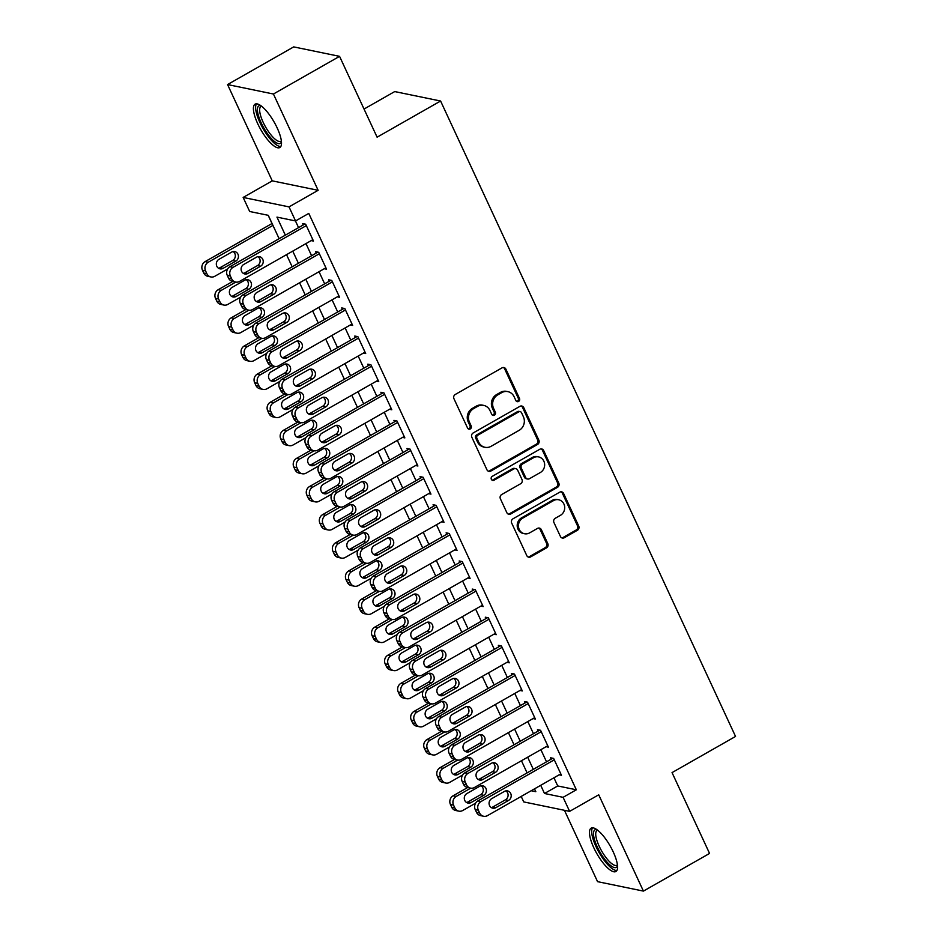 <?xml version="1.0" encoding="UTF-8"?>
<svg xmlns="http://www.w3.org/2000/svg" width="938" height="938" viewBox="0 0 938 938"><rect width="100%" height="100%" fill="white"/><g stroke="black" fill="none" stroke-linecap="round" stroke-linejoin="round"><path stroke-width="1.41" d="M518.585 401.429A2.204 2.017 101.6 0 0 519.5 398.462L505.887 369.138A3.142 2.884 101.6 0 0 502.018 367.86L455.27 394.476A3.142 2.884 101.6 0 0 453.957 398.72L467.558 428.033A2.204 2.017 101.6 0 0 470.278 428.936A2.204 2.017 101.6 0 0 471.204 425.969L469.434 422.17A10.048 9.228 101.6 0 1 473.643 408.605L477.548 406.389A10.048 9.228 101.6 0 1 483.668 405.38A10.048 9.228 101.6 0 1 489.953 410.492L491.711 414.279A2.204 2.017 101.6 0 0 494.432 415.182A2.204 2.017 101.6 0 0 495.346 412.216L493.587 408.417A10.048 9.228 101.6 0 1 497.797 394.851L501.701 392.635A10.048 9.228 101.6 0 1 507.821 391.627A10.048 9.228 101.6 0 1 514.106 396.739L515.865 400.538A2.204 2.017 101.6 0 0 518.585 401.429M516.639 401.417A2.204 2.017 101.6 0 0 518.257 398.204L504.656 368.88A3.142 2.884 101.6 0 0 503.296 367.485M468.343 428.924A2.204 2.017 101.6 0 0 469.961 425.711L468.203 421.912L469.434 422.17M492.497 415.171A2.204 2.017 101.6 0 0 494.115 411.958L492.344 408.159L493.587 408.417M613.194 851.821A24.963 7.68 -119.7 0 0 591.175 828.137A24.963 7.68 -119.7 0 0 593.848 847.835A24.963 7.68 -119.7 0 0 615.879 871.519A24.963 7.68 -119.7 0 0 613.194 851.821M277.132 127.838A24.963 7.68 -119.7 0 0 255.113 104.153A24.963 7.68 -119.7 0 0 257.786 123.851A24.963 7.68 -119.7 0 0 279.817 147.536A24.963 7.68 -119.7 0 0 277.132 127.838M560.408 536.454A3.142 2.884 101.6 0 0 564.289 537.744L577.398 530.275A3.142 2.884 101.6 0 0 578.723 526.03L563.597 493.47A3.142 2.884 101.6 0 0 559.728 492.18L512.98 518.808A3.142 2.884 101.6 0 0 511.667 523.041L526.781 555.613A3.142 2.884 101.6 0 0 530.662 556.891L546.502 547.874A3.142 2.884 101.6 0 0 547.815 543.63L541.343 529.689A3.142 2.884 101.6 0 0 537.462 528.411L529.607 532.89A8.407 7.715 101.6 0 1 524.494 533.734A8.407 7.715 101.6 0 1 518.491 526.781A8.407 7.715 101.6 0 1 522.759 518.116L553.537 500.599A8.407 7.715 101.6 0 1 558.649 499.755A8.407 7.715 101.6 0 1 564.653 506.708A8.407 7.715 101.6 0 1 560.385 515.361L555.261 518.28A3.142 2.884 101.6 0 0 553.936 522.525L560.408 536.454M553.936 777.79L557.735 785.95L576.331 789.784L563.093 797.323L569.624 811.37L523.756 801.92L521.2 796.432M339.568 56.35L273.427 94.011L227.559 84.561L293.7 46.9L339.568 56.35L377.099 137.183L440.59 101.023L735.544 736.447L672.042 772.607L709.562 853.439L643.421 891.1L598.725 794.803L569.624 811.37M227.559 84.561L272.255 180.858L318.134 190.308L273.427 94.011M318.134 190.308L289.021 206.888L295.552 220.946L276.956 217.112L285.34 235.157M576.331 789.784L308.778 213.407L295.552 220.946M537.568 444.436A3.142 2.884 101.6 0 0 538.881 440.203L523.767 407.643A3.142 2.884 101.6 0 0 519.887 406.353L473.139 432.981A3.142 2.884 101.6 0 0 471.826 437.214L486.939 469.774A3.142 2.884 101.6 0 0 490.82 471.064L537.568 444.436L536.325 444.19A3.142 2.884 101.6 0 0 537.638 439.945L522.525 407.385A3.142 2.884 101.6 0 0 521.165 405.99M543.677 450.557L558.802 483.117A3.142 2.884 101.6 0 1 557.477 487.361L510.741 513.977A3.142 2.884 101.6 0 1 506.86 512.699L500.388 498.758A3.142 2.884 101.6 0 1 501.701 494.514L520.66 483.727A3.142 2.884 101.6 0 0 521.974 479.482L517.682 470.243A3.142 2.884 101.6 0 0 513.813 468.953L494.068 480.197A2.204 2.017 101.6 0 1 491.16 478.603A2.204 2.017 101.6 0 1 492.274 476.328L539.807 449.267A3.142 2.884 101.6 0 1 543.677 450.557L542.445 450.299L557.559 482.859L558.802 483.117M564.442 810.303L597.553 881.65L643.421 891.1M311.205 240.609L313.491 241.078L305.671 224.205L302.564 223.572L303.22 224.979M324.255 268.725L326.541 269.194L318.721 252.322L315.614 251.689L316.27 253.096M337.305 296.842L339.603 297.311L331.771 280.439L328.663 279.805L329.32 281.212M350.355 324.958L352.653 325.427L344.821 308.555L341.713 307.922L342.37 309.329M363.405 353.075L365.703 353.544L357.87 336.672L354.775 336.039L355.42 337.446M376.455 381.191L378.753 381.66L370.92 364.788L367.825 364.155L368.47 365.562M389.505 409.308L391.803 409.777L383.97 392.905L380.875 392.272L381.52 393.667M402.566 437.413L404.853 437.894L397.02 421.021L393.925 420.388L394.57 421.783M415.616 465.529L417.902 466.01L410.07 449.138L406.975 448.493L407.631 449.9M428.666 493.646L430.952 494.127L423.12 477.254L420.025 476.61L420.681 478.017M441.716 521.763L444.002 522.243L436.17 505.371L433.075 504.726L433.731 506.133M454.766 549.879L457.052 550.36L449.232 533.488L446.125 532.843L446.781 534.25M467.816 577.996L470.102 578.465L462.282 561.604L459.174 560.959L459.831 562.366M480.866 606.112L483.164 606.581L475.332 589.721L472.224 589.076L472.881 590.483M493.916 634.229L496.214 634.698L488.381 617.837L485.274 617.192L485.931 618.599M506.966 662.345L509.264 662.814L501.431 645.954L498.336 645.309L498.981 646.716M520.015 690.462L522.314 690.931L514.481 674.059L511.386 673.425L512.031 674.832M533.065 718.578L535.364 719.047L527.531 702.175L524.436 701.542L525.081 702.949M546.115 746.695L548.413 747.164L540.581 730.292L537.486 729.658L538.131 731.065M295.447 220.922L298.565 227.629M305.976 243.587L311.615 255.746M319.026 271.703L324.665 283.862M332.075 299.82L337.715 311.979M345.125 327.937L350.765 340.095M358.175 356.053L363.815 368.212M371.225 384.17L376.865 396.328M384.275 412.286L389.915 424.445M397.325 440.403L402.977 452.55M410.375 468.519L416.026 480.666M423.425 496.624L429.076 508.783M436.475 524.741L442.126 536.899M449.536 552.857L455.176 565.016M462.586 580.974L468.226 593.133M475.636 609.09L481.276 621.249M488.686 637.207L494.326 649.366M501.736 665.323L507.376 677.482M514.786 693.44L520.426 705.599M527.836 721.557L533.476 733.715M540.886 749.673L546.526 761.832M559.177 774.811L561.463 775.28L553.631 758.408L550.536 757.775L551.192 759.182M268.174 215.306L271.997 223.525M440.59 101.023L394.722 91.572L364.038 109.054M279.125 238.698L268.28 215.318L249.684 211.496L243.153 197.437L289.021 206.888M272.255 180.858L243.153 197.437M540.71 785.317L544.497 793.489L563.093 797.323M292.738 251.114L298.39 263.273M305.788 279.231L311.439 291.39M318.85 307.347L324.489 319.506M331.9 335.464L337.539 347.623M344.95 363.581L350.589 375.739M357.999 391.697L363.639 403.856M371.049 419.814L376.689 431.972M384.099 447.93L389.739 460.089M397.149 476.047L402.789 488.206M410.199 504.163L415.839 516.322M423.249 532.28L428.901 544.439M436.299 560.396L441.95 572.555M449.349 588.513L455 600.672M462.411 616.629L468.05 628.788M475.46 644.746L481.1 656.905M488.51 672.863L494.15 685.01M501.56 700.979L507.2 713.126M514.61 729.084L520.25 741.243M527.66 757.201L533.3 769.359M531.189 790.746L535.821 791.695L534.508 788.858M527.097 772.9L521.458 760.741M514.047 744.784L508.396 732.625M500.998 716.667L495.346 704.508M487.948 688.551L482.296 676.392M474.886 660.434L469.246 648.275M461.836 632.318L456.196 620.159M448.786 604.201L443.146 592.042M435.736 576.084L430.096 563.926M422.686 547.968L417.047 535.809M409.636 519.851L403.997 507.693M396.586 491.735L390.947 479.576M383.536 463.618L377.897 451.471M370.487 435.502L364.835 423.355M357.437 407.385L351.785 395.238M344.387 379.28L338.735 367.121M331.337 351.164L325.685 339.005M318.275 323.047L312.635 310.888M305.225 294.931L299.585 282.772M292.175 266.814L286.536 254.655M557.735 785.95L544.497 793.489M507.821 391.627L506.579 391.369A10.048 9.228 101.6 0 0 500.458 392.389L501.701 392.635M492.344 408.159A10.048 9.228 101.6 0 1 496.565 394.605L500.458 392.389M483.668 405.38L482.437 405.122A10.048 9.228 101.6 0 0 476.305 406.131L477.548 406.389M468.203 421.912A10.048 9.228 101.6 0 1 472.412 408.358L476.305 406.131M488.299 471.169A3.142 2.884 101.6 0 0 489.577 470.806L536.325 444.19M521.54 412.743A2.204 2.017 101.6 0 0 518.82 411.852L477.794 435.209A2.204 2.017 101.6 0 0 476.867 438.175L478.72 442.185A10.048 9.228 101.6 0 0 485.005 447.297A10.048 9.228 101.6 0 0 491.137 446.277L519.183 430.308A10.048 9.228 101.6 0 0 523.392 416.742L521.54 412.743M520.156 411.63L518.925 411.372A2.204 2.017 101.6 0 0 517.577 411.594L518.82 411.852M485.005 447.297L483.762 447.039A10.048 9.228 101.6 0 1 477.489 441.927L475.625 437.929A2.204 2.017 101.6 0 1 476.551 434.962L517.577 411.594M508.22 514.094A3.142 2.884 101.6 0 0 509.498 513.719L556.246 487.103A3.142 2.884 101.6 0 0 557.559 482.859M515.724 468.637L514.481 468.39A3.142 2.884 101.6 0 0 512.57 468.707L492.837 479.939L494.068 480.197M492.133 480.186A2.204 2.017 101.6 0 0 492.837 479.939M540.335 472.518A8.407 7.715 101.6 0 0 544.603 463.864A8.407 7.715 101.6 0 0 538.6 456.912A8.407 7.715 101.6 0 0 533.488 457.756L522.642 463.935A3.142 2.884 101.6 0 0 521.329 468.168L525.62 477.419A3.142 2.884 101.6 0 0 529.489 478.697L540.335 472.518M538.6 456.912L537.368 456.654A8.407 7.715 101.6 0 0 532.245 457.498L533.488 457.756M527.578 479.013L526.335 478.755A3.142 2.884 101.6 0 1 524.377 477.161L520.086 467.91A3.142 2.884 101.6 0 1 521.399 463.677L532.245 457.498M542.445 450.299A3.142 2.884 101.6 0 0 541.085 448.903M558.649 499.755L557.418 499.497A8.407 7.715 101.6 0 0 552.294 500.341L553.537 500.599M524.494 533.734L523.252 533.476A8.407 7.715 101.6 0 1 517.248 526.523A8.407 7.715 101.6 0 1 521.516 517.87L552.294 500.341M528.141 557.008A3.142 2.884 101.6 0 0 529.419 556.633L545.259 547.616A3.142 2.884 101.6 0 0 546.573 543.372L540.1 529.442A3.142 2.884 101.6 0 0 538.752 528.047M561.768 537.849A3.142 2.884 101.6 0 0 563.046 537.486L576.167 530.017A3.142 2.884 101.6 0 0 577.48 525.772L562.366 493.212A3.142 2.884 101.6 0 0 561.006 491.817M272.067 223.49L205.141 261.596A6.402 5.874 -78.4 0 0 202.456 270.238L203.757 273.052A6.402 5.874 -78.4 0 0 207.767 276.3L210.862 276.945A6.402 5.874 101.6 0 0 214.767 276.3L227.641 268.972M210.862 276.945A6.402 5.874 101.6 0 1 206.864 273.685L205.551 270.871A6.402 5.874 101.6 0 1 208.236 262.241L272.946 225.39M218.507 268.245A5.124 4.702 101.6 0 0 220.008 267.705L232.718 260.471A5.124 4.702 101.6 0 0 233.152 251.572M223.115 268.338L235.813 261.116A5.124 4.702 101.6 0 0 234.758 251.595A5.124 4.702 101.6 0 0 231.639 252.111L218.941 259.345A5.124 4.702 101.6 0 0 219.996 268.854A5.124 4.702 101.6 0 0 223.115 268.338L220.008 267.705M312.846 239.671L239.553 281.412A6.402 5.874 101.6 0 1 231.651 278.797L230.349 275.983A6.402 5.874 101.6 0 1 233.034 267.353L306.316 225.612M304.862 224.041L229.927 266.709L233.034 267.353M247.902 273.45A5.124 4.702 -78.4 0 1 241.136 269.734A5.124 4.702 -78.4 0 1 243.728 264.457L256.426 257.223A5.124 4.702 -78.4 0 1 263.203 260.952A5.124 4.702 -78.4 0 1 260.612 266.216L247.902 273.45L244.806 272.817A5.124 4.702 -78.4 0 1 243.294 273.357M257.938 256.684A5.124 4.702 -78.4 0 1 257.504 265.583L244.806 272.817M235.649 282.057L232.554 281.412A6.402 5.874 -78.4 0 1 228.555 278.152L227.254 275.35A6.402 5.874 -78.4 0 1 229.927 266.709M281.447 141.779A21.597 6.648 60.3 0 1 273.134 140.313A21.597 6.648 60.3 0 1 261.21 122.913A21.597 6.648 60.3 0 1 260.881 105.677M261.667 106.275A20.003 6.156 -119.7 0 0 260.999 106.498A20.003 6.156 -119.7 0 0 263.156 122.28A20.003 6.156 -119.7 0 0 280.802 141.263A20.003 6.156 -119.7 0 0 281.33 140.806M256.496 103.825A24.798 7.633 -119.7 0 0 259.967 122.655A24.798 7.633 -119.7 0 0 280.802 146.504M617.509 865.762A21.597 6.648 60.3 0 1 617.45 865.915A21.597 6.648 60.3 0 1 602.794 856.617A21.597 6.648 60.3 0 1 593.824 831.326A21.597 6.648 60.3 0 1 596.943 829.661M597.729 830.259A20.003 6.156 -119.7 0 0 597.06 830.482A20.003 6.156 -119.7 0 0 596.029 831.854A20.003 6.156 -119.7 0 0 602.935 853.134A20.003 6.156 -119.7 0 0 616.864 865.246A20.003 6.156 -119.7 0 0 617.392 864.789M592.558 827.808A24.798 7.633 -119.7 0 0 592.077 828.758A24.798 7.633 -119.7 0 0 599.757 853.686A24.798 7.633 -119.7 0 0 616.864 870.487M232.718 281.447L218.191 289.713A6.402 5.874 -78.4 0 0 215.506 298.354L216.807 301.168A6.402 5.874 -78.4 0 0 220.817 304.416L223.912 305.061A6.402 5.874 101.6 0 0 227.817 304.416L240.691 297.076M223.912 305.061A6.402 5.874 101.6 0 1 219.914 301.801L218.601 298.988A6.402 5.874 101.6 0 1 221.286 290.358L235.813 282.08M231.557 296.361A5.124 4.702 101.6 0 0 233.07 295.822L245.768 288.587A5.124 4.702 101.6 0 0 246.202 279.688M236.165 296.455L248.863 289.232A5.124 4.702 101.6 0 0 247.808 279.712A5.124 4.702 101.6 0 0 244.689 280.228L231.991 287.462A5.124 4.702 101.6 0 0 233.046 296.971A5.124 4.702 101.6 0 0 236.165 296.455L233.07 295.822M245.768 309.563L231.24 317.83A6.402 5.874 -78.4 0 0 228.555 326.471L229.869 329.285A6.402 5.874 -78.4 0 0 233.867 332.533L236.962 333.178A6.402 5.874 101.6 0 0 240.867 332.533L253.741 325.193M236.962 333.178A6.402 5.874 101.6 0 1 232.964 329.918L231.663 327.104A6.402 5.874 101.6 0 1 234.336 318.474L248.863 310.197M244.607 324.478A5.124 4.702 101.6 0 0 246.119 323.938L258.818 316.704A5.124 4.702 101.6 0 0 259.251 307.805M249.215 324.571L261.913 317.349A5.124 4.702 101.6 0 0 260.858 307.828A5.124 4.702 101.6 0 0 257.739 308.344L245.041 315.578A5.124 4.702 101.6 0 0 246.096 325.087A5.124 4.702 101.6 0 0 249.215 324.571L246.119 323.938M258.818 337.68L244.29 345.946A6.402 5.874 -78.4 0 0 241.605 354.587L242.919 357.401A6.402 5.874 -78.4 0 0 246.917 360.649L250.012 361.294A6.402 5.874 101.6 0 0 253.917 360.649L266.791 353.309M250.012 361.294A6.402 5.874 101.6 0 1 246.014 358.035L244.712 355.221A6.402 5.874 101.6 0 1 247.386 346.591L261.913 338.313M257.657 352.594A5.124 4.702 101.6 0 0 259.169 352.055L271.868 344.821A5.124 4.702 101.6 0 0 272.301 335.921M262.265 352.688L274.963 345.465A5.124 4.702 101.6 0 0 273.908 335.945A5.124 4.702 101.6 0 0 270.789 336.461L258.091 343.695A5.124 4.702 101.6 0 0 259.146 353.204A5.124 4.702 101.6 0 0 262.265 352.688L259.169 352.055M271.868 365.797L257.34 374.063A6.402 5.874 -78.4 0 0 254.655 382.704L255.968 385.518A6.402 5.874 -78.4 0 0 259.967 388.766L263.062 389.411A6.402 5.874 101.6 0 0 266.967 388.766L279.841 381.426M263.062 389.411A6.402 5.874 101.6 0 1 259.064 386.151L257.762 383.337A6.402 5.874 101.6 0 1 260.436 374.708L274.975 366.43M270.707 380.711A5.124 4.702 101.6 0 0 272.219 380.171L284.918 372.937A5.124 4.702 101.6 0 0 285.351 364.038M275.315 380.805L288.013 373.57A5.124 4.702 101.6 0 0 286.958 364.061A5.124 4.702 101.6 0 0 283.839 364.577L271.141 371.811A5.124 4.702 101.6 0 0 272.196 381.32A5.124 4.702 101.6 0 0 275.315 380.805L272.219 380.171M325.896 267.787L252.603 309.517A6.402 5.874 101.6 0 1 244.701 306.914L243.399 304.1A6.402 5.874 101.6 0 1 246.084 295.458L319.366 253.729M317.912 252.158L242.977 294.825L246.084 295.458M260.963 301.567A5.124 4.702 -78.4 0 1 254.186 297.85A5.124 4.702 -78.4 0 1 256.778 292.574L269.476 285.34A5.124 4.702 -78.4 0 1 276.253 289.068A5.124 4.702 -78.4 0 1 273.662 294.333L260.963 301.567L257.856 300.934A5.124 4.702 -78.4 0 1 256.344 301.473M270.988 284.8A5.124 4.702 -78.4 0 1 270.554 293.7L257.856 300.934M248.711 310.161L245.604 309.528A6.402 5.874 -78.4 0 1 241.605 306.269L240.304 303.466A6.402 5.874 -78.4 0 1 242.977 294.825M338.946 295.904L265.653 337.633A6.402 5.874 101.6 0 1 257.762 335.03L256.449 332.216A6.402 5.874 101.6 0 1 259.134 323.575L332.415 281.846M330.962 280.274L256.039 322.942L259.134 323.575M274.013 329.684A5.124 4.702 -78.4 0 1 267.236 325.955A5.124 4.702 -78.4 0 1 269.827 320.69L282.537 313.456A5.124 4.702 -78.4 0 1 289.303 317.173A5.124 4.702 -78.4 0 1 286.711 322.449L274.013 329.684L270.906 329.05A5.124 4.702 -78.4 0 1 269.394 329.59M284.038 312.917A5.124 4.702 -78.4 0 1 283.604 321.816L270.906 329.05M261.761 338.278L258.654 337.645A6.402 5.874 -78.4 0 1 254.655 334.385L253.354 331.583A6.402 5.874 -78.4 0 1 256.039 322.942M351.996 324.02L278.715 365.75A6.402 5.874 101.6 0 1 270.812 363.147L269.499 360.333A6.402 5.874 101.6 0 1 272.184 351.691L345.465 309.962M344.012 308.391L269.089 351.058L272.184 351.691M287.063 357.8A5.124 4.702 -78.4 0 1 280.286 354.072A5.124 4.702 -78.4 0 1 282.877 348.807L295.587 341.573A5.124 4.702 -78.4 0 1 302.353 345.29A5.124 4.702 -78.4 0 1 299.761 350.566L287.063 357.8L283.956 357.155A5.124 4.702 -78.4 0 1 282.444 357.706M297.1 341.033A5.124 4.702 -78.4 0 1 296.654 349.933L283.956 357.155M274.811 366.395L271.703 365.761A6.402 5.874 -78.4 0 1 267.705 362.502L266.404 359.688A6.402 5.874 -78.4 0 1 269.089 351.058M365.046 352.137L291.765 393.866A6.402 5.874 101.6 0 1 283.862 391.263L282.549 388.449A6.402 5.874 101.6 0 1 285.234 379.808L358.527 338.079M357.061 336.508L282.139 379.175L285.234 379.808M300.113 385.917A5.124 4.702 -78.4 0 1 293.336 382.188A5.124 4.702 -78.4 0 1 295.939 376.924L308.637 369.689A5.124 4.702 -78.4 0 1 315.414 373.406A5.124 4.702 -78.4 0 1 312.811 378.682L300.113 385.917L297.006 385.272A5.124 4.702 -78.4 0 1 295.505 385.823M310.15 369.138A5.124 4.702 -78.4 0 1 309.716 378.049L297.006 385.272M287.86 394.511L284.765 393.878A6.402 5.874 -78.4 0 1 280.755 390.618L279.454 387.804A6.402 5.874 -78.4 0 1 282.139 379.175M284.918 393.913L270.39 402.179A6.402 5.874 -78.4 0 0 267.705 410.821L269.018 413.623A6.402 5.874 -78.4 0 0 273.017 416.882L276.112 417.527A6.402 5.874 101.6 0 0 280.016 416.882L292.891 409.543M276.112 417.527A6.402 5.874 101.6 0 1 272.114 414.268L270.812 411.454A6.402 5.874 101.6 0 1 273.497 402.824L288.025 394.546M283.757 408.827A5.124 4.702 101.6 0 0 285.269 408.288L297.967 401.054A5.124 4.702 101.6 0 0 298.401 392.154M288.365 408.921L301.063 401.687A5.124 4.702 101.6 0 0 300.008 392.178A5.124 4.702 101.6 0 0 296.889 392.694L284.191 399.928A5.124 4.702 101.6 0 0 285.246 409.437A5.124 4.702 101.6 0 0 288.365 408.921L285.269 408.288M378.096 380.253L304.815 421.983A6.402 5.874 101.6 0 1 296.912 419.38L295.599 416.566A6.402 5.874 101.6 0 1 298.284 407.924L371.577 366.195M370.111 364.624L295.189 407.291L298.284 407.924M313.163 414.033A5.124 4.702 -78.4 0 1 306.386 410.305A5.124 4.702 -78.4 0 1 308.989 405.028L321.687 397.806A5.124 4.702 -78.4 0 1 328.464 401.523A5.124 4.702 -78.4 0 1 325.861 406.799L313.163 414.033L310.068 413.388A5.124 4.702 -78.4 0 1 308.555 413.939M323.2 397.255A5.124 4.702 -78.4 0 1 322.766 406.166L310.068 413.388M300.91 422.628L297.815 421.994A6.402 5.874 -78.4 0 1 293.805 418.735L292.504 415.921A6.402 5.874 -78.4 0 1 295.189 407.291M297.967 422.03L283.44 430.296A6.402 5.874 -78.4 0 0 280.767 438.937L282.068 441.739A6.402 5.874 -78.4 0 0 286.067 444.999L289.162 445.644A6.402 5.874 101.6 0 0 293.066 444.987L305.94 437.659M289.162 445.644A6.402 5.874 101.6 0 1 285.164 442.384L283.862 439.57A6.402 5.874 101.6 0 1 286.547 430.941L301.075 422.663M296.807 436.944A5.124 4.702 101.6 0 0 298.319 436.405L311.017 429.17A5.124 4.702 101.6 0 0 311.451 420.271M301.415 437.038L314.113 429.803A5.124 4.702 101.6 0 0 313.058 420.294A5.124 4.702 101.6 0 0 309.939 420.81L297.24 428.045A5.124 4.702 101.6 0 0 298.296 437.554A5.124 4.702 101.6 0 0 301.415 437.038L298.319 436.405M391.146 408.37L317.865 450.099A6.402 5.874 101.6 0 1 309.962 447.496L308.661 444.682A6.402 5.874 101.6 0 1 311.334 436.041L384.627 394.312M383.161 392.741L308.239 435.408L311.334 436.041M326.213 442.15A5.124 4.702 -78.4 0 1 319.436 438.421A5.124 4.702 -78.4 0 1 322.039 433.145L334.737 425.922A5.124 4.702 -78.4 0 1 341.514 429.639A5.124 4.702 -78.4 0 1 338.911 434.915L326.213 442.15L323.118 441.505A5.124 4.702 -78.4 0 1 321.605 442.056M336.25 425.371A5.124 4.702 -78.4 0 1 335.816 434.282L323.118 441.505M313.96 450.744L310.865 450.111A6.402 5.874 -78.4 0 1 306.867 446.851L305.554 444.037A6.402 5.874 -78.4 0 1 308.239 435.408M311.017 450.146L296.49 458.412A6.402 5.874 -78.4 0 0 293.817 467.054L295.118 469.856A6.402 5.874 -78.4 0 0 299.116 473.115L302.212 473.749A6.402 5.874 101.6 0 0 306.116 473.104L318.99 465.776M302.212 473.749A6.402 5.874 101.6 0 1 298.214 470.501L296.912 467.687A6.402 5.874 101.6 0 1 299.597 459.045L314.124 450.779M309.857 465.06A5.124 4.702 101.6 0 0 311.369 464.521L324.067 457.287A5.124 4.702 101.6 0 0 324.501 448.387M314.464 465.154L327.174 457.92A5.124 4.702 101.6 0 0 326.119 448.411A5.124 4.702 101.6 0 0 322.989 448.927L310.29 456.161A5.124 4.702 101.6 0 0 311.346 465.67A5.124 4.702 101.6 0 0 314.464 465.154L311.369 464.521M404.196 436.487L330.915 478.216A6.402 5.874 101.6 0 1 323.012 475.613L321.711 472.799A6.402 5.874 101.6 0 1 324.384 464.158L397.677 422.428M396.211 420.857L321.288 463.524L324.384 464.158M339.263 470.266A5.124 4.702 -78.4 0 1 332.486 466.538A5.124 4.702 -78.4 0 1 335.089 461.262L347.787 454.039A5.124 4.702 -78.4 0 1 354.564 457.756A5.124 4.702 -78.4 0 1 351.961 463.032L339.263 470.266L336.167 469.621A5.124 4.702 -78.4 0 1 334.655 470.173M349.299 453.488A5.124 4.702 -78.4 0 1 348.866 462.387L336.167 469.621M327.01 478.861L323.915 478.228A6.402 5.874 -78.4 0 1 319.917 474.968L318.603 472.154A6.402 5.874 -78.4 0 1 321.288 463.524M324.067 478.251L309.54 486.529A6.402 5.874 -78.4 0 0 306.867 495.17L308.168 497.972A6.402 5.874 -78.4 0 0 312.166 501.232L315.274 501.865A6.402 5.874 101.6 0 0 319.166 501.22L332.04 493.892M315.274 501.865A6.402 5.874 101.6 0 1 311.264 498.617L309.962 495.803A6.402 5.874 101.6 0 1 312.647 487.162L327.174 478.896M322.906 493.177A5.124 4.702 101.6 0 0 324.419 492.638L337.117 485.403A5.124 4.702 101.6 0 0 337.551 476.504M327.514 493.271L340.224 486.036A5.124 4.702 101.6 0 0 339.169 476.527A5.124 4.702 101.6 0 0 336.039 477.043L323.34 484.278A5.124 4.702 101.6 0 0 324.396 493.787A5.124 4.702 101.6 0 0 327.514 493.271L324.419 492.638M417.246 464.603L343.965 506.332A6.402 5.874 101.6 0 1 336.062 503.718L334.76 500.915A6.402 5.874 101.6 0 1 337.434 492.274L410.727 450.545M409.261 448.974L334.338 491.641L337.434 492.274M352.313 498.383A5.124 4.702 -78.4 0 1 345.536 494.654A5.124 4.702 -78.4 0 1 348.139 489.378L360.837 482.155A5.124 4.702 -78.4 0 1 367.614 485.872A5.124 4.702 -78.4 0 1 365.011 491.149L352.313 498.383L349.217 497.738A5.124 4.702 -78.4 0 1 347.705 498.289M362.349 481.604A5.124 4.702 -78.4 0 1 361.916 490.504L349.217 497.738M340.06 506.977L336.965 506.344A6.402 5.874 -78.4 0 1 332.967 503.085L331.653 500.271A6.402 5.874 -78.4 0 1 334.338 491.641M337.117 506.368L322.602 514.645A6.402 5.874 -78.4 0 0 319.917 523.275L321.218 526.089A6.402 5.874 -78.4 0 0 325.216 529.349L328.323 529.982A6.402 5.874 101.6 0 0 332.216 529.337L345.102 522.009M328.323 529.982A6.402 5.874 101.6 0 1 324.314 526.734L323.012 523.92A6.402 5.874 101.6 0 1 325.697 515.279L340.224 507.012M335.956 521.294A5.124 4.702 101.6 0 0 337.469 520.742L350.167 513.52A5.124 4.702 101.6 0 0 350.601 504.609M340.576 521.387L353.274 514.153A5.124 4.702 101.6 0 0 352.219 504.644A5.124 4.702 101.6 0 0 349.088 505.16L336.39 512.394A5.124 4.702 101.6 0 0 337.446 521.903A5.124 4.702 101.6 0 0 340.576 521.387L337.469 520.742M350.167 534.484L335.652 542.762A6.402 5.874 -78.4 0 0 332.967 551.392L334.268 554.206A6.402 5.874 -78.4 0 0 338.266 557.465L341.373 558.098A6.402 5.874 101.6 0 0 345.266 557.453L358.152 550.125M341.373 558.098A6.402 5.874 101.6 0 1 337.375 554.85L336.062 552.036A6.402 5.874 101.6 0 1 338.747 543.395L353.274 535.129M349.006 549.41A5.124 4.702 101.6 0 0 350.519 548.859L363.217 541.636A5.124 4.702 101.6 0 0 363.651 532.725M353.626 549.504L366.324 542.27A5.124 4.702 101.6 0 0 365.269 532.761A5.124 4.702 101.6 0 0 362.15 533.276L349.44 540.511A5.124 4.702 101.6 0 0 350.495 550.02A5.124 4.702 101.6 0 0 353.626 549.504L350.519 548.859M363.229 562.601L348.702 570.879A6.402 5.874 -78.4 0 0 346.016 579.508L347.318 582.322A6.402 5.874 -78.4 0 0 351.316 585.582L354.423 586.215A6.402 5.874 101.6 0 0 358.328 585.57L371.202 578.242M354.423 586.215A6.402 5.874 101.6 0 1 350.425 582.967L349.112 580.153A6.402 5.874 101.6 0 1 351.797 571.512L366.324 563.246M362.056 577.527A5.124 4.702 101.6 0 0 363.569 576.976L376.279 569.753A5.124 4.702 101.6 0 0 376.713 560.842M366.676 577.62L379.374 570.386A5.124 4.702 101.6 0 0 378.319 560.877A5.124 4.702 101.6 0 0 375.2 561.393L362.502 568.616A5.124 4.702 101.6 0 0 363.557 578.136A5.124 4.702 101.6 0 0 366.676 577.62L363.569 576.976M376.279 590.717L361.751 598.995A6.402 5.874 -78.4 0 0 359.066 607.625L360.368 610.439A6.402 5.874 -78.4 0 0 364.378 613.698L367.473 614.331A6.402 5.874 101.6 0 0 371.378 613.687L384.252 606.358M367.473 614.331A6.402 5.874 101.6 0 1 363.475 611.084L362.162 608.27A6.402 5.874 101.6 0 1 364.847 599.628L379.374 591.362M375.118 605.643A5.124 4.702 101.6 0 0 376.619 605.092L389.329 597.869A5.124 4.702 101.6 0 0 389.762 588.958M379.726 605.737L392.424 598.503A5.124 4.702 101.6 0 0 391.369 588.994A5.124 4.702 101.6 0 0 388.25 589.51L375.552 596.732A5.124 4.702 101.6 0 0 376.607 606.253A5.124 4.702 101.6 0 0 379.726 605.737L376.619 605.092M389.329 618.834L374.801 627.112A6.402 5.874 -78.4 0 0 372.116 635.741L373.43 638.555A6.402 5.874 -78.4 0 0 377.428 641.815L380.523 642.448A6.402 5.874 101.6 0 0 384.428 641.803L397.302 634.475M380.523 642.448A6.402 5.874 101.6 0 1 376.525 639.188L375.223 636.386A6.402 5.874 101.6 0 1 377.897 627.745L392.424 619.467M388.168 633.76A5.124 4.702 101.6 0 0 389.68 633.209L402.379 625.974A5.124 4.702 101.6 0 0 402.812 617.075M392.776 633.854L405.474 626.619A5.124 4.702 101.6 0 0 404.419 617.11A5.124 4.702 101.6 0 0 401.3 617.626L388.602 624.849A5.124 4.702 101.6 0 0 389.657 634.369A5.124 4.702 101.6 0 0 392.776 633.854L389.68 633.209M402.379 646.95L387.851 655.228A6.402 5.874 -78.4 0 0 385.166 663.858L386.479 666.672A6.402 5.874 -78.4 0 0 390.478 669.931L393.573 670.564A6.402 5.874 101.6 0 0 397.478 669.92L410.352 662.591M393.573 670.564A6.402 5.874 101.6 0 1 389.575 667.305L388.273 664.503A6.402 5.874 101.6 0 1 390.947 655.861L405.474 647.583M401.218 661.865A5.124 4.702 101.6 0 0 402.73 661.325L415.428 654.091A5.124 4.702 101.6 0 0 415.862 645.192M405.826 661.97L418.524 654.736A5.124 4.702 101.6 0 0 417.469 645.215A5.124 4.702 101.6 0 0 414.35 645.743L401.652 652.965A5.124 4.702 101.6 0 0 402.707 662.486A5.124 4.702 101.6 0 0 405.826 661.97L402.73 661.325M415.428 675.067L400.901 683.345A6.402 5.874 -78.4 0 0 398.216 691.974L399.529 694.788A6.402 5.874 -78.4 0 0 403.528 698.048L406.623 698.681A6.402 5.874 101.6 0 0 410.527 698.036L423.401 690.708M406.623 698.681A6.402 5.874 101.6 0 1 402.625 695.421L401.323 692.619A6.402 5.874 101.6 0 1 403.997 683.978L418.536 675.7M414.268 689.981A5.124 4.702 101.6 0 0 415.78 689.442L428.478 682.207A5.124 4.702 101.6 0 0 428.912 673.308M418.876 690.087L431.574 682.852A5.124 4.702 101.6 0 0 430.519 673.332A5.124 4.702 101.6 0 0 427.4 673.847L414.702 681.082A5.124 4.702 101.6 0 0 415.757 690.603A5.124 4.702 101.6 0 0 418.876 690.087L415.78 689.442M428.478 703.183L413.951 711.45A6.402 5.874 -78.4 0 0 411.266 720.091L412.579 722.905A6.402 5.874 -78.4 0 0 416.578 726.153L419.673 726.798A6.402 5.874 101.6 0 0 423.577 726.153L436.451 718.825M419.673 726.798A6.402 5.874 101.6 0 1 415.675 723.538L414.373 720.736A6.402 5.874 101.6 0 1 417.047 712.094L431.586 703.817M427.318 718.098A5.124 4.702 101.6 0 0 428.83 717.558L441.528 710.324A5.124 4.702 101.6 0 0 441.962 701.425M431.926 718.203L444.624 710.969A5.124 4.702 101.6 0 0 443.568 701.448A5.124 4.702 101.6 0 0 440.45 701.964L427.751 709.198A5.124 4.702 101.6 0 0 428.807 718.719A5.124 4.702 101.6 0 0 431.926 718.203L428.83 717.558M441.528 731.3L427.001 739.566A6.402 5.874 -78.4 0 0 424.328 748.207L425.629 751.021A6.402 5.874 -78.4 0 0 429.627 754.269L432.723 754.914A6.402 5.874 101.6 0 0 436.627 754.269L449.501 746.941M432.723 754.914A6.402 5.874 101.6 0 1 428.725 751.655L427.423 748.841A6.402 5.874 101.6 0 1 430.108 740.211L444.635 731.933M440.368 746.214A5.124 4.702 101.6 0 0 441.88 745.675L454.578 738.441A5.124 4.702 101.6 0 0 455.012 729.541M444.975 746.308L457.674 739.085A5.124 4.702 101.6 0 0 456.618 729.565A5.124 4.702 101.6 0 0 453.5 730.081L440.801 737.315A5.124 4.702 101.6 0 0 441.857 746.824A5.124 4.702 101.6 0 0 444.975 746.308L441.88 745.675M454.578 759.417L440.051 767.683A6.402 5.874 -78.4 0 0 437.378 776.324L438.679 779.138A6.402 5.874 -78.4 0 0 442.677 782.386L445.773 783.031A6.402 5.874 101.6 0 0 449.677 782.386L462.551 775.046M445.773 783.031A6.402 5.874 101.6 0 1 441.775 779.771L440.473 776.957A6.402 5.874 101.6 0 1 443.158 768.328L457.685 760.05M453.417 774.331A5.124 4.702 101.6 0 0 454.93 773.791L467.628 766.557A5.124 4.702 101.6 0 0 468.062 757.658M458.025 774.425L470.724 767.202A5.124 4.702 101.6 0 0 469.668 757.681A5.124 4.702 101.6 0 0 466.549 758.197L453.851 765.431A5.124 4.702 101.6 0 0 454.907 774.94A5.124 4.702 101.6 0 0 458.025 774.425L454.93 773.791M467.628 787.533L453.101 795.799A6.402 5.874 -78.4 0 0 450.428 804.441L451.729 807.255A6.402 5.874 -78.4 0 0 455.727 810.502L458.834 811.147A6.402 5.874 101.6 0 0 462.727 810.502L475.601 803.163M458.834 811.147A6.402 5.874 101.6 0 1 454.824 807.888L453.523 805.074A6.402 5.874 101.6 0 1 456.208 796.444L470.735 788.166M466.467 802.447A5.124 4.702 101.6 0 0 467.98 801.908L480.678 794.674A5.124 4.702 101.6 0 0 481.112 785.774M471.075 802.541L483.785 795.318A5.124 4.702 101.6 0 0 482.73 785.798A5.124 4.702 101.6 0 0 479.599 786.314L466.901 793.548A5.124 4.702 101.6 0 0 467.956 803.057A5.124 4.702 101.6 0 0 471.075 802.541L467.98 801.908M430.308 492.72L357.015 534.449A6.402 5.874 101.6 0 1 349.112 531.834L347.81 529.032A6.402 5.874 101.6 0 1 350.495 520.391L423.777 478.661M422.311 477.09L347.388 519.758L350.495 520.391M365.363 526.499A5.124 4.702 -78.4 0 1 358.586 522.771A5.124 4.702 -78.4 0 1 361.189 517.495L373.887 510.26A5.124 4.702 -78.4 0 1 380.664 513.989A5.124 4.702 -78.4 0 1 378.061 519.265L365.363 526.499L362.267 525.855A5.124 4.702 -78.4 0 1 360.755 526.394M375.399 509.721A5.124 4.702 -78.4 0 1 374.966 518.62L362.267 525.855M353.11 535.094L350.015 534.461A6.402 5.874 -78.4 0 1 346.016 531.201L344.703 528.387A6.402 5.874 -78.4 0 1 347.388 519.758M443.357 520.836L370.064 562.566A6.402 5.874 101.6 0 1 362.162 559.951L360.86 557.149A6.402 5.874 101.6 0 1 363.545 548.507L436.827 506.778M435.373 505.207L360.438 547.874L363.545 548.507M378.413 554.616A5.124 4.702 -78.4 0 1 371.636 550.887A5.124 4.702 -78.4 0 1 374.239 545.611L386.937 538.377A5.124 4.702 -78.4 0 1 393.714 542.105A5.124 4.702 -78.4 0 1 391.111 547.382L378.413 554.616L375.317 553.971A5.124 4.702 -78.4 0 1 373.805 554.51M388.449 537.837A5.124 4.702 -78.4 0 1 388.015 546.737L375.317 553.971M366.16 563.21L363.065 562.577A6.402 5.874 -78.4 0 1 359.066 559.318L357.765 556.504A6.402 5.874 -78.4 0 1 360.438 547.874M456.407 548.953L383.114 590.682A6.402 5.874 101.6 0 1 375.212 588.067L373.91 585.253A6.402 5.874 101.6 0 1 376.595 576.624L449.877 534.894M448.423 533.323L373.488 575.979L376.595 576.624M391.463 582.721A5.124 4.702 -78.4 0 1 384.697 579.004A5.124 4.702 -78.4 0 1 387.288 573.728L399.987 566.493A5.124 4.702 -78.4 0 1 406.764 570.222A5.124 4.702 -78.4 0 1 404.161 575.498L391.463 582.721L388.367 582.088A5.124 4.702 -78.4 0 1 386.855 582.627M401.499 565.954A5.124 4.702 -78.4 0 1 401.065 574.853L388.367 582.088M379.21 591.327L376.115 590.682A6.402 5.874 -78.4 0 1 372.116 587.434L370.815 584.62A6.402 5.874 -78.4 0 1 373.488 575.979M469.457 577.069L396.164 618.799A6.402 5.874 101.6 0 1 388.262 616.184L386.96 613.37A6.402 5.874 101.6 0 1 389.645 604.74L462.926 563.011M461.473 561.428L386.538 604.095L389.645 604.74M404.513 610.837A5.124 4.702 -78.4 0 1 397.747 607.12A5.124 4.702 -78.4 0 1 400.338 601.844L413.037 594.61A5.124 4.702 -78.4 0 1 419.814 598.338A5.124 4.702 -78.4 0 1 417.222 603.615L404.513 610.837L401.417 610.204A5.124 4.702 -78.4 0 1 399.905 610.744M414.549 594.071A5.124 4.702 -78.4 0 1 414.115 602.97L401.417 610.204M392.272 619.443L389.164 618.799A6.402 5.874 -78.4 0 1 385.166 615.551L383.865 612.737A6.402 5.874 -78.4 0 1 386.538 604.095M482.507 605.174L409.214 646.915A6.402 5.874 101.6 0 1 401.312 644.3L400.01 641.486A6.402 5.874 101.6 0 1 402.695 632.857L475.976 591.128M474.522 589.545L399.6 632.212L402.695 632.857M417.574 638.954A5.124 4.702 -78.4 0 1 410.797 635.237A5.124 4.702 -78.4 0 1 413.388 629.961L426.087 622.726A5.124 4.702 -78.4 0 1 432.864 626.455A5.124 4.702 -78.4 0 1 430.272 631.731L417.574 638.954L414.467 638.321A5.124 4.702 -78.4 0 1 412.954 638.86M427.599 622.187A5.124 4.702 -78.4 0 1 427.165 631.086L414.467 638.321M405.322 647.56L402.214 646.915A6.402 5.874 -78.4 0 1 398.216 643.667L396.915 640.853A6.402 5.874 -78.4 0 1 399.6 632.212M495.557 633.291L422.264 675.032A6.402 5.874 101.6 0 1 414.373 672.417L413.06 669.603A6.402 5.874 101.6 0 1 415.745 660.973L489.026 619.232M487.572 617.661L412.65 660.329L415.745 660.973M430.624 667.07A5.124 4.702 -78.4 0 1 423.847 663.354A5.124 4.702 -78.4 0 1 426.438 658.077L439.148 650.843A5.124 4.702 -78.4 0 1 445.913 654.572A5.124 4.702 -78.4 0 1 443.322 659.848L430.624 667.07L427.517 666.437A5.124 4.702 -78.4 0 1 426.004 666.977M440.649 650.304A5.124 4.702 -78.4 0 1 440.215 659.203L427.517 666.437M418.371 675.677L415.264 675.032A6.402 5.874 -78.4 0 1 411.266 671.784L409.965 668.97A6.402 5.874 -78.4 0 1 412.65 660.329M508.607 661.407L435.326 703.148A6.402 5.874 101.6 0 1 427.423 700.534L426.11 697.72A6.402 5.874 101.6 0 1 428.795 689.09L502.088 647.349M500.622 645.778L425.7 688.445L428.795 689.09M443.674 695.187A5.124 4.702 -78.4 0 1 436.897 691.47A5.124 4.702 -78.4 0 1 439.5 686.194L452.198 678.96A5.124 4.702 -78.4 0 1 458.963 682.688A5.124 4.702 -78.4 0 1 456.372 687.953L443.674 695.187L440.567 694.554A5.124 4.702 -78.4 0 1 439.054 695.093M453.711 678.42A5.124 4.702 -78.4 0 1 453.277 687.32L440.567 694.554M431.421 703.793L428.314 703.148A6.402 5.874 -78.4 0 1 424.316 699.9L423.015 697.086A6.402 5.874 -78.4 0 1 425.7 688.445M521.657 689.524L448.376 731.265A6.402 5.874 101.6 0 1 440.473 728.65L439.16 725.836A6.402 5.874 101.6 0 1 441.845 717.207L515.138 675.466M513.672 673.894L438.75 716.562L441.845 717.207M456.724 723.304A5.124 4.702 -78.4 0 1 449.947 719.587A5.124 4.702 -78.4 0 1 452.55 714.31L465.248 707.076A5.124 4.702 -78.4 0 1 472.025 710.805A5.124 4.702 -78.4 0 1 469.422 716.069L456.724 723.304L453.617 722.67A5.124 4.702 -78.4 0 1 452.116 723.21M466.761 706.537A5.124 4.702 -78.4 0 1 466.327 715.436L453.617 722.67M444.471 731.91L441.376 731.265A6.402 5.874 -78.4 0 1 437.366 728.017L436.064 725.203A6.402 5.874 -78.4 0 1 438.75 716.562M534.707 717.64L461.426 759.381A6.402 5.874 101.6 0 1 453.523 756.767L452.222 753.953A6.402 5.874 101.6 0 1 454.895 745.323L528.188 703.582M526.722 702.011L451.799 744.678L454.895 745.323M469.774 751.42A5.124 4.702 -78.4 0 1 462.997 747.703A5.124 4.702 -78.4 0 1 465.6 742.427L478.298 735.193A5.124 4.702 -78.4 0 1 485.075 738.921A5.124 4.702 -78.4 0 1 482.472 744.186L469.774 751.42L466.678 750.787A5.124 4.702 -78.4 0 1 465.166 751.326M479.81 734.653A5.124 4.702 -78.4 0 1 479.377 743.553L466.678 750.787M457.521 760.026L454.426 759.381A6.402 5.874 -78.4 0 1 450.428 756.122L449.114 753.32A6.402 5.874 -78.4 0 1 451.799 744.678M547.757 745.757L474.476 787.486A6.402 5.874 101.6 0 1 466.573 784.883L465.271 782.069A6.402 5.874 101.6 0 1 467.945 773.428L541.238 731.699M539.772 730.127L464.849 772.795L467.945 773.428M482.824 779.537A5.124 4.702 -78.4 0 1 476.047 775.82A5.124 4.702 -78.4 0 1 478.65 770.544L491.348 763.309A5.124 4.702 -78.4 0 1 498.125 767.038A5.124 4.702 -78.4 0 1 495.522 772.302L482.824 779.537L479.728 778.903A5.124 4.702 -78.4 0 1 478.216 779.443M492.86 762.77A5.124 4.702 -78.4 0 1 492.427 771.669L479.728 778.903M470.571 788.131L467.476 787.498A6.402 5.874 -78.4 0 1 463.478 784.238L462.164 781.436A6.402 5.874 -78.4 0 1 464.849 772.795M560.807 773.873L487.526 815.603A6.402 5.874 101.6 0 1 479.623 813L478.321 810.186A6.402 5.874 101.6 0 1 480.995 801.544L554.288 759.815M552.822 758.244L477.899 800.911L480.995 801.544M495.874 807.653A5.124 4.702 -78.4 0 1 489.097 803.925A5.124 4.702 -78.4 0 1 491.7 798.66L504.398 791.426A5.124 4.702 -78.4 0 1 511.175 795.143A5.124 4.702 -78.4 0 1 508.572 800.419L495.874 807.653L492.778 807.02A5.124 4.702 -78.4 0 1 491.266 807.559M505.91 790.886A5.124 4.702 -78.4 0 1 505.476 799.786L492.778 807.02M483.621 816.248L480.526 815.614A6.402 5.874 -78.4 0 1 476.527 812.355L475.214 809.553A6.402 5.874 -78.4 0 1 477.899 800.911M518.257 398.204L519.5 398.462M469.961 425.711L471.204 425.969M494.115 411.958L495.346 412.216M496.565 394.605L497.797 394.851M472.412 408.358L473.643 408.605M504.656 368.88L505.887 369.138M489.577 470.806L490.82 471.064M522.525 407.385L523.767 407.643M537.638 439.945L538.881 440.203M476.551 434.962L477.794 435.209M475.625 437.929L476.867 438.175M477.489 441.927L478.72 442.185M556.246 487.103L557.477 487.361M509.498 513.719L510.741 513.977M512.57 468.707L513.813 468.953M521.399 463.677L522.642 463.935M520.086 467.91L521.329 468.168M524.377 477.161L525.62 477.419M521.516 517.87L522.759 518.116M540.1 529.442L541.343 529.689M546.573 543.372L547.815 543.63M545.259 547.616L546.502 547.874M529.419 556.633L530.662 556.891M562.366 493.212L563.597 493.47M577.48 525.772L578.723 526.03M576.167 530.017L577.398 530.275M563.046 537.486L564.289 537.744M208.236 262.241L205.141 261.596M205.551 270.871L202.456 270.238M206.864 273.685L203.757 273.052M232.718 260.471L235.813 261.116M228.555 278.152L231.651 278.797M227.254 275.35L230.349 275.983M260.612 266.216L257.504 265.583M221.286 290.358L218.191 289.713M218.601 298.988L215.506 298.354M219.914 301.801L216.807 301.168M245.768 288.587L248.863 289.232M234.336 318.474L231.24 317.83M231.663 327.104L228.555 326.471M232.964 329.918L229.869 329.285M258.818 316.704L261.913 317.349M247.386 346.591L244.29 345.946M244.712 355.221L241.605 354.587M246.014 358.035L242.919 357.401M271.868 344.821L274.963 345.465M260.436 374.708L257.34 374.063M257.762 383.337L254.655 382.704M259.064 386.151L255.968 385.518M284.918 372.937L288.013 373.57M241.605 306.269L244.701 306.914M240.304 303.466L243.399 304.1M273.662 294.333L270.554 293.7M254.655 334.385L257.762 335.03M253.354 331.583L256.449 332.216M286.711 322.449L283.604 321.816M267.705 362.502L270.812 363.147M266.404 359.688L269.499 360.333M299.761 350.566L296.654 349.933M280.755 390.618L283.862 391.263M279.454 387.804L282.549 388.449M312.811 378.682L309.716 378.049M273.497 402.824L270.39 402.179M270.812 411.454L267.705 410.821M272.114 414.268L269.018 413.623M297.967 401.054L301.063 401.687M293.805 418.735L296.912 419.38M292.504 415.921L295.599 416.566M325.861 406.799L322.766 406.166M286.547 430.941L283.44 430.296M283.862 439.57L280.767 438.937M285.164 442.384L282.068 441.739M311.017 429.17L314.113 429.803M306.867 446.851L309.962 447.496M305.554 444.037L308.661 444.682M338.911 434.915L335.816 434.282M299.597 459.045L296.49 458.412M296.912 467.687L293.817 467.054M298.214 470.501L295.118 469.856M324.067 457.287L327.174 457.92M319.917 474.968L323.012 475.613M318.603 472.154L321.711 472.799M351.961 463.032L348.866 462.387M312.647 487.162L309.54 486.529M309.962 495.803L306.867 495.17M311.264 498.617L308.168 497.972M337.117 485.403L340.224 486.036M332.967 503.085L336.062 503.718M331.653 500.271L334.76 500.915M365.011 491.149L361.916 490.504M325.697 515.279L322.602 514.645M323.012 523.92L319.917 523.275M324.314 526.734L321.218 526.089M350.167 513.52L353.274 514.153M338.747 543.395L335.652 542.762M336.062 552.036L332.967 551.392M337.375 554.85L334.268 554.206M363.217 541.636L366.324 542.27M351.797 571.512L348.702 570.879M349.112 580.153L346.016 579.508M350.425 582.967L347.318 582.322M376.279 569.753L379.374 570.386M364.847 599.628L361.751 598.995M362.162 608.27L359.066 607.625M363.475 611.084L360.368 610.439M389.329 597.869L392.424 598.503M377.897 627.745L374.801 627.112M375.223 636.386L372.116 635.741M376.525 639.188L373.43 638.555M402.379 625.974L405.474 626.619M390.947 655.861L387.851 655.228M388.273 664.503L385.166 663.858M389.575 667.305L386.479 666.672M415.428 654.091L418.524 654.736M403.997 683.978L400.901 683.345M401.323 692.619L398.216 691.974M402.625 695.421L399.529 694.788M428.478 682.207L431.574 682.852M417.047 712.094L413.951 711.45M414.373 720.736L411.266 720.091M415.675 723.538L412.579 722.905M441.528 710.324L444.624 710.969M430.108 740.211L427.001 739.566M427.423 748.841L424.328 748.207M428.725 751.655L425.629 751.021M454.578 738.441L457.674 739.085M443.158 768.328L440.051 767.683M440.473 776.957L437.378 776.324M441.775 779.771L438.679 779.138M467.628 766.557L470.724 767.202M456.208 796.444L453.101 795.799M453.523 805.074L450.428 804.441M454.824 807.888L451.729 807.255M480.678 794.674L483.785 795.318M346.016 531.201L349.112 531.834M344.703 528.387L347.81 529.032M378.061 519.265L374.966 518.62M359.066 559.318L362.162 559.951M357.765 556.504L360.86 557.149M391.111 547.382L388.015 546.737M372.116 587.434L375.212 588.067M370.815 584.62L373.91 585.253M404.161 575.498L401.065 574.853M385.166 615.551L388.262 616.184M383.865 612.737L386.96 613.37M417.222 603.615L414.115 602.97M398.216 643.667L401.312 644.3M396.915 640.853L400.01 641.486M430.272 631.731L427.165 631.086M411.266 671.784L414.373 672.417M409.965 668.97L413.06 669.603M443.322 659.848L440.215 659.203M424.316 699.9L427.423 700.534M423.015 697.086L426.11 697.72M456.372 687.953L453.277 687.32M437.366 728.017L440.473 728.65M436.064 725.203L439.16 725.836M469.422 716.069L466.327 715.436M450.428 756.122L453.523 756.767M449.114 753.32L452.222 753.953M482.472 744.186L479.377 743.553M463.478 784.238L466.573 784.883M462.164 781.436L465.271 782.069M495.522 772.302L492.427 771.669M476.527 812.355L479.623 813M475.214 809.553L478.321 810.186M508.572 800.419L505.476 799.786"/></g></svg>
